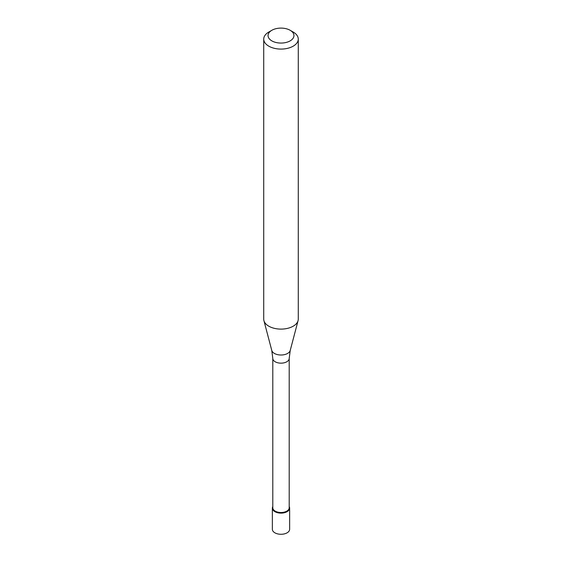 <?xml version="1.0" encoding="UTF-8"?>
<svg xmlns="http://www.w3.org/2000/svg" width="562" height="562" viewBox="0 0 562 562"><rect width="100%" height="100%" fill="white"/><g stroke="black" fill="none" stroke-linecap="round" stroke-linejoin="round"><path stroke-width="0.84" d="M272.359 508.132L272.359 529.292A8.641 4.988 0 0 0 277.691 533.9A8.641 4.988 0 0 0 287.105 532.818A8.641 4.988 0 0 0 289.641 529.292L289.641 508.132A8.641 4.988 180 0 1 287.105 511.659A8.641 4.988 180 0 1 277.691 512.741A8.641 4.988 180 0 1 272.359 508.132A8.641 4.988 180 0 1 272.795 506.573A8.641 4.988 0 0 0 276.476 512.382A8.641 4.988 0 0 0 287.105 511.659A8.641 4.988 0 0 0 289.205 506.573A8.641 4.988 180 0 1 289.641 508.132M272.795 507.781A8.205 4.735 0 0 0 277.86 512.158A8.205 4.735 0 0 0 286.803 511.132A8.205 4.735 0 0 0 289.205 507.781L289.205 358.416A8.205 4.735 180 0 1 286.803 361.766A8.205 4.735 180 0 1 277.86 362.799A8.205 4.735 180 0 1 272.795 358.416L272.795 507.781M263.726 39.108L263.726 319.132A17.274 9.976 0 0 0 263.922 320.628A17.274 9.976 0 0 0 275.612 328.608A17.274 9.976 0 0 0 293.216 326.185A17.274 9.976 0 0 0 298.078 320.628A17.274 9.976 0 0 0 298.274 319.132L298.274 39.108A17.274 9.976 180 0 1 293.216 46.161A17.274 9.976 180 0 1 274.389 48.325A17.274 9.976 180 0 1 263.726 39.108A17.274 9.976 180 0 1 268.784 32.055L271.839 30.292A12.954 7.482 180 0 1 290.161 30.292A12.954 7.482 180 0 1 290.161 40.871A12.954 7.482 180 0 1 271.839 40.871A12.954 7.482 180 0 1 271.839 30.292L268.784 32.055M290.161 30.292L293.216 32.055A17.274 9.976 180 0 1 298.274 39.108M272.795 358.416L271.769 350.428A9.336 5.395 0 0 0 278.085 354.741A9.336 5.395 0 0 0 287.603 353.435A9.336 5.395 0 0 0 290.231 350.428L289.205 358.416M290.231 350.428L298.078 320.628M271.769 350.428L263.922 320.628"/></g></svg>
